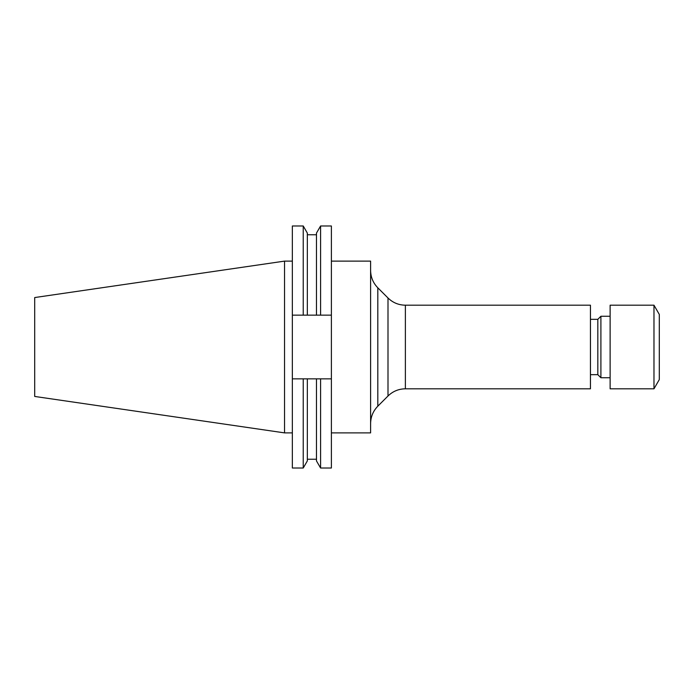 <?xml version="1.0" encoding="UTF-8"?>
<svg xmlns="http://www.w3.org/2000/svg" width="694" height="694" viewBox="0 0 694 694"><rect width="100%" height="100%" fill="white"/><g stroke="black" fill="none" stroke-linecap="round" stroke-linejoin="round"><path stroke-width="1.04" d="M405.383 305.195L405.383 388.805L590.447 388.805L590.447 305.195L405.383 305.195C398.634 305.1 392.839 302.697 387.998 297.995L377.814 287.81L377.814 406.19C373.103 411.039 370.709 416.834 370.605 423.583M597.82 374.665L597.82 319.335L600.9 316.264L600.9 377.736L597.82 374.665L590.447 374.665M653.974 388.805L653.974 305.195L610.121 305.195L610.121 388.805L653.974 388.805L659.3 379.583L659.3 314.417L653.974 305.195M331.385 261.118L370.605 261.118L370.605 432.883L331.385 432.883M284.54 432.883L284.54 261.118L34.7 297.553L34.7 396.448L284.54 432.883L292.348 432.883M316.473 315.145L316.473 233.089L320.585 225.984L331.385 225.984L331.385 315.145L292.348 315.145L292.348 378.855L331.385 378.855L331.385 315.145M331.385 378.855L331.385 468.016L320.585 468.016L320.585 378.855M320.585 225.984L320.585 315.145M316.473 378.855L316.473 460.911L320.585 468.016M292.348 315.145L292.348 225.984L303.235 225.984L307.338 233.089L307.338 315.145M307.338 378.855L307.338 460.911L303.235 468.016L303.235 378.855M303.235 225.984L303.235 315.145M292.348 378.855L292.348 468.016L303.235 468.016M405.383 388.805C398.634 388.9 392.839 391.303 387.998 396.005L387.998 297.995M377.814 287.81C373.103 282.961 370.709 277.166 370.605 270.417M387.998 396.005L377.814 406.19M610.121 377.736L600.9 377.736M307.338 234.763L316.473 234.763M307.338 459.237L316.473 459.237M284.54 261.118L292.348 261.118M610.121 316.264L600.9 316.264M597.82 319.335L590.447 319.335"/></g></svg>
